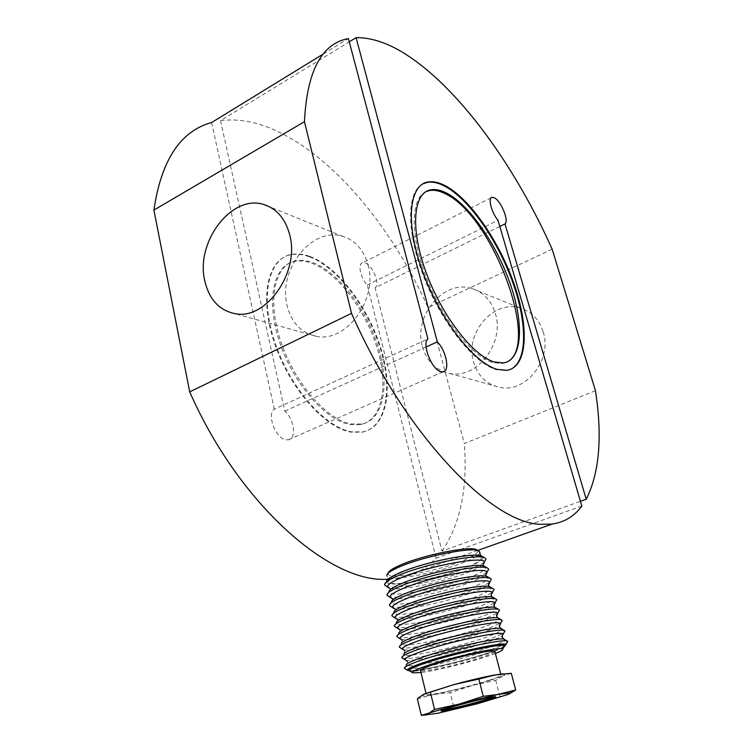 <?xml version="1.0" encoding="UTF-8"?>
<svg xmlns="http://www.w3.org/2000/svg" width="753" height="753" viewBox="0 0 753 753"><rect width="100%" height="100%" fill="white"/><g stroke="black" fill="none" stroke-linecap="round" stroke-linejoin="round"><path stroke-width="0.56" stroke-dasharray="3.77 2.82" d="M368.019 264.971C378.204 299.534 345.872 343.152 316.269 336.299C301.247 333.014 291.543 322.821 287.138 305.718C277.509 269.969 312.203 225.881 343.02 236.48C355.491 240.555 363.821 250.052 368.019 264.971M543.139 331.772C552.58 359.539 525.66 393.405 499.738 387.343C486.57 384.397 477.863 376.02 473.609 362.202C464.347 333.231 493.94 298.781 520.925 308.288C531.825 311.94 539.233 319.761 543.139 331.772M422.452 346.7C426.782 361.431 435.808 370.325 449.55 373.375C476.611 379.691 505.084 343.199 495.361 313.549C491.351 300.729 483.642 292.437 472.263 288.644C444.101 278.789 413.002 315.846 422.452 346.7M311.601 263.183C337.184 272.492 365.101 309.257 376.848 347.095C388.746 384.896 382.825 419.967 360.687 424.57L349.994 424.523C325.767 420.513 293.529 383.936 279.702 342.493C265.668 301.04 273.301 265.734 294.15 261.545C299.506 260.378 305.323 260.924 311.601 263.183M312.768 262.581C338.332 271.908 366.24 308.711 378.006 346.559C389.922 384.378 384.021 419.449 361.911 424.043L351.227 423.986C327.028 419.958 294.8 383.343 280.954 341.881C266.91 300.409 274.506 265.094 295.336 260.924C300.682 259.766 306.49 260.322 312.768 262.581M426.085 191.61C410.724 198.114 409.783 234.936 426.151 277.104C442.378 319.272 472.216 356.593 492.782 362.57L502.091 363.53L506.609 362.146M552.137 249.158L428.033 307.629C393.988 231.322 338.022 161.208 279.881 132.519C259.117 122.25 239.332 118.287 220.525 120.64L349.27 41.839M309.427 256.782C337.297 267.127 367.455 307.055 380.133 348.018C392.981 388.953 386.6 427.092 362.438 432.137L351.114 432.137C324.844 428.043 289.585 388.36 274.45 343.123C259.079 297.887 267.475 259.456 290.121 254.919C296.042 253.62 302.48 254.241 309.427 256.782M310.001 256.481C337.871 266.835 368.019 306.782 380.717 347.754C393.565 388.699 387.202 426.838 363.05 431.874L351.736 431.864C325.475 427.77 290.225 388.068 275.08 342.822C259.7 297.567 268.077 259.136 290.705 254.608C296.635 253.319 303.064 253.94 310.001 256.481M423.045 183.788C406.686 191.309 405.98 231.557 423.977 277.415C441.823 323.263 474.23 363.445 496.359 369.667L506.185 370.636L510.647 369.346M581.834 506.054L436.091 558.133C426.245 568.703 414.009 575.377 399.372 578.172L387.804 579.283M499.813 226.465L375.107 287.787L441.964 551.102L580.441 501.31M436.091 558.133L367.276 284.992C360.311 278.149 357.402 263.409 362.814 262.75L365.309 263.032C372.82 265.395 380.416 284.54 375.107 287.787M220.525 120.64L284.822 411.11C294.263 418.884 296.795 438.698 288.333 439.799L286.121 439.827C275.862 439.018 266.44 414.517 274.29 409.143L427.92 338.925M284.822 411.11L426.076 347.011M367.276 284.992L498.006 220.309M211.621 122.532L274.29 409.143M323.385 53.924L348.404 38.563M595.454 390.656L464.328 443.564L428.033 307.629M441.964 551.102C460.318 524.22 467.773 488.377 464.328 443.564M389.903 588.592L390.27 589.627L388.943 592.187C389.809 598.315 442.482 588.394 469.957 577.24C482.409 572.261 487.389 568.694 484.876 566.548M392.351 598.833L392.699 599.83L391.4 602.475C392.482 608.208 445.023 598.07 472.526 587.142C484.904 582.295 489.949 578.85 487.662 576.826M394.817 609.13L395.137 610.081L393.866 612.82C395.156 618.138 447.583 607.803 475.105 597.091C487.407 592.366 492.528 589.053 490.448 587.142M397.283 619.484L397.593 620.397C397.415 621.846 396.972 622.675 396.247 622.882L396.351 623.211C397.848 628.115 450.143 617.573 477.703 607.097C489.93 602.504 495.107 599.303 493.243 597.515M399.777 629.894L400.069 630.76L398.845 633.65C400.558 638.139 452.732 627.409 480.31 617.14C492.462 612.678 497.705 609.61 496.048 607.935M402.271 640.361L401.358 644.135C403.279 648.211 455.32 637.292 482.927 627.249C495.003 622.91 500.312 619.954 498.863 618.392M404.785 650.884L403.881 654.677C406.008 658.329 457.928 647.222 485.563 637.405C497.554 633.188 502.929 630.355 501.686 628.906M407.317 661.463L407.552 662.188C407.599 663.346 407.194 664.344 406.328 665.163L406.422 665.257C408.757 668.504 460.544 657.2 488.208 647.608C500.124 643.523 505.564 640.803 504.51 639.476M442.548 710.126L441.154 710.154C436.693 709.815 479.153 698.172 491.907 696.261L495.323 695.96L494.137 696.854M387.983 573.362L388.011 573.786C388.416 580.168 437.841 571.235 463.443 560.467C475.134 555.62 479.633 552.1 476.95 549.916M388.011 573.786L386.769 575.81L387.127 576.422C390.873 581.796 439.526 572.581 464.912 561.964C474.126 558.199 479.106 555.121 479.859 552.721M401.518 572.449C391.193 576.854 386.844 580.074 388.473 582.107C392.191 587.321 440.891 578.003 466.342 567.48C477.534 562.915 482.428 559.498 481.045 557.211C478.71 551.714 426.913 561.474 401.518 572.449M389.555 588.215L389.612 588.234C398.685 591.453 444.298 582.031 468.63 572.129C475.83 569.259 480.621 566.736 483.002 564.581M385.705 586.079C392.755 590.54 443.028 580.525 469.608 569.635C476.8 566.755 481.713 564.204 484.367 561.973M386.496 581.9L386.505 581.937C387.155 588.479 439.95 578.765 467.406 567.395C479.934 562.275 484.828 558.585 482.108 556.326M391.871 598.315C400.558 601.402 446.604 591.82 471.19 582.003C478.456 579.161 483.285 576.694 485.676 574.595M388.04 596.188C394.788 600.452 445.371 590.239 472.169 579.481C479.51 576.6 484.499 574.068 487.135 571.894M394.196 608.48C402.601 611.38 448.967 601.619 473.769 591.924C481.092 589.11 485.958 586.7 488.368 584.667M390.393 606.363C396.84 610.41 447.724 600.009 474.738 589.373C482.24 586.493 487.295 583.989 489.911 581.862M396.351 618.646C404.003 621.536 451.141 611.558 476.357 601.892C483.755 599.115 488.659 596.753 491.078 594.795M392.755 616.585C398.892 620.416 450.096 609.817 477.327 599.322C484.979 596.442 490.099 593.966 492.697 591.896M398.864 628.962C406.62 631.513 453.692 621.394 478.955 611.925C486.429 609.168 491.38 606.852 493.808 604.97M395.137 626.873C400.963 630.477 452.468 619.672 479.925 609.318C487.737 606.438 492.923 603.991 495.502 601.995M400.963 639.222C407.599 641.867 455.753 631.466 481.562 621.997C489.13 619.277 494.128 617.008 496.556 615.192M397.537 637.217C403.043 640.596 454.859 629.583 482.532 619.371C490.504 616.481 495.766 614.081 498.317 612.142M403.57 649.679C410.536 651.891 458.426 641.368 484.198 632.125C491.85 629.423 496.895 627.211 499.333 625.47M399.956 647.627C405.133 650.771 457.259 639.532 485.158 629.47C493.29 626.59 498.618 624.218 501.15 622.364M405.679 660.061C411.232 662.424 460.412 651.571 486.833 642.3C494.589 639.626 499.681 637.462 502.119 635.796M402.384 658.094C407.232 660.993 459.669 649.538 487.793 639.617C496.095 636.746 501.489 634.421 503.983 632.642M409.5 670.791C418.734 671.582 464.488 661.068 489.488 652.54C496.971 650.018 502.006 647.975 504.595 646.403M406.422 665.257L404.841 668.617C409.34 671.281 462.088 659.59 490.448 649.83C498.91 646.959 504.369 644.681 506.835 642.987M494.825 651.345L488.631 653.529C462.483 662.471 413.736 673.323 409.754 670.932L409.416 670.019C412.597 672.693 461.984 661.765 488.424 652.7C498.006 649.462 503.315 647.1 504.341 645.622M495.38 653.5L487.671 656.249C468.714 662.649 435.912 670.697 421.012 672.58M503.691 647.307L494.928 651.307M494.9 651.646C494.1 652.766 489.987 654.564 482.56 657.068C461.834 664.137 422.904 672.787 420.569 670.744M488.575 680.439C467.632 687.188 428.561 696.186 426.339 694.699C425.313 694.144 429.088 692.459 437.672 689.663C458.633 682.783 499.728 673.361 501.009 675.074C501.846 675.733 497.705 677.521 488.575 680.439M491.276 679.95L503.06 675.723L495.709 680.336L472.573 685.39L491.276 679.95M509.075 693.984L477.233 703.791L454.144 708.761L450.172 692.666L433.719 694.52C444.731 692.44 457.683 689.39 472.573 685.39L450.172 692.666M417.36 698.765L433.719 694.52C426.895 695.781 423.007 696.177 422.075 695.725L424.268 693.993M511.287 673.295L503.06 675.723C505.141 674.773 505.8 674.17 505.028 673.926L503.136 673.841M495.709 680.336L499.898 696.487M454.144 708.761L438.246 713.166L427.055 714.851M316.269 336.299L234.72 313.606M449.55 373.375L499.738 387.343M361.911 424.043L360.687 424.57M502.091 363.53L503.484 362.927M363.05 431.874L362.438 432.137M506.185 370.636L506.882 370.335M477.788 550.396L399.372 578.172M442.924 371.878L288.333 439.799M491.144 197.804L362.814 262.75M290.705 254.608L290.121 254.919M295.336 260.924L294.15 261.545M472.263 288.644L520.925 308.288M343.02 236.48L269.8 206.924M495.549 696.826L495.323 695.96M388.473 582.107L387.127 576.422M426.339 694.699L425.991 693.268M501.009 675.074L500.745 674.057M403.881 654.677L402.008 657.849M401.358 644.135L399.485 647.298M398.845 633.65L396.982 636.793M396.351 623.211L394.487 626.336M393.866 612.82L392.002 615.926M391.4 602.475L389.536 605.572M388.943 592.187L387.08 595.256M386.505 581.937L384.642 584.996M481.045 557.211L480.659 555.752M441.305 710.776L441.154 710.154M505.028 673.926L510.063 673.521M422.075 695.725L419.562 696.883"/><path stroke-width="1.13" d="M204.769 280.775C209.108 299.289 219.095 310.236 234.72 313.606C265.545 320.712 300.033 272.633 289.773 235.124C285.547 218.944 276.944 208.76 263.945 204.571C231.858 193.672 195.234 242.118 204.769 280.775M494.194 361.958L503.484 362.927C522.281 360.056 524.239 324.656 510.638 285.001C497.159 245.327 469.834 205.211 446.745 193.144C441.089 190.227 435.968 189.088 431.384 189.737C413.529 191.883 409.792 227.293 425.661 271.268C441.352 315.215 472.78 355.783 494.194 361.958M506.609 362.146C541.576 347.001 492.735 215.678 445.428 193.832C439.761 190.914 434.632 189.784 430.048 190.434L426.085 191.61M349.27 41.839L356.084 37.659C372.434 37.443 390.092 43.702 409.048 56.447C462.144 92.073 516.219 168.634 552.137 249.158L595.454 390.656C602.532 436.684 599.454 472.875 586.22 499.23L504.999 223.923C509.282 221.128 501.056 200.957 494.373 197.804L492.198 197.267C487.596 197.39 491.398 212.666 498.006 220.309L581.834 506.054C574.36 516.238 564.421 522.262 552.034 524.107L540.645 524.304C491.907 523.523 405.265 435.281 351.529 313.352L189.709 391.88L153.904 210.096L304.457 121.694L351.529 313.352M497.065 369.365L506.882 370.335C527.364 367.191 529.387 328.666 514.685 285.735C500.105 242.767 470.587 199.206 445.437 185.812C439.178 182.527 433.521 181.238 428.457 181.944C409.077 184.24 404.954 222.775 422.348 270.816C439.545 318.839 473.901 362.927 497.065 369.365M510.647 369.346C527.844 361.214 527.392 322.331 512.266 281.01C497.206 239.652 468.921 198.999 444.778 186.16C438.519 182.866 432.853 181.586 427.789 182.301L423.045 183.788M387.804 579.283L386.11 579.302C329.409 582.323 239.181 504.482 189.709 391.88M504.999 223.923L499.813 226.465M426.076 347.011L437.342 341.89L356.084 37.659M304.457 121.694C306.951 71.243 321.606 43.533 348.404 38.563L427.92 338.925C421.473 343.782 431.902 370.005 440.985 371.718L442.924 371.878C450.256 371.464 446.303 350.757 437.342 341.89M153.904 210.096C161.236 160.21 180.475 131.013 211.621 122.532L323.385 53.924M580.441 501.31L586.22 499.23M484.876 566.548L483.868 566.115C476.112 562.67 427.026 572.788 402.855 582.991C394.035 586.643 389.386 589.514 388.906 591.604M487.662 576.826L486.758 576.431C479.529 573.08 429.888 583.387 405.396 593.505C396.36 597.176 391.673 600 391.334 601.986M490.448 587.142L489.648 586.785C482.955 583.547 432.768 594.051 407.957 604.075C398.695 607.756 393.97 610.532 393.781 612.415M493.243 597.515L492.537 597.195C486.4 594.051 435.658 604.781 410.526 614.702C401.038 618.382 396.285 621.112 396.247 622.882M496.048 607.935L495.436 607.643C489.864 604.621 438.575 615.568 413.105 625.385C403.401 629.075 398.61 631.739 398.742 633.386M498.863 618.392L498.335 618.147C493.337 615.239 441.503 626.421 415.703 636.125C405.763 639.815 400.944 642.422 401.245 643.937M501.686 628.906L501.234 628.689C496.82 625.912 444.458 637.33 418.32 646.921C408.154 650.611 403.307 653.143 403.777 654.526M504.51 639.476L504.134 639.278C500.331 636.643 447.423 648.314 420.946 657.783C410.545 661.463 405.679 663.92 406.328 665.163M494.137 696.854C488.066 699.565 456.064 707.98 445.079 709.759L442.548 710.126M445.287 710.625C458.69 708.46 499.258 697.344 495.549 696.826L492.133 697.137C479.379 699.066 436.909 710.7 441.362 711.02L445.287 710.625M476.95 549.916L476.847 549.859C471.5 545.464 424.118 554.688 400.897 564.863C392.595 568.421 388.294 571.254 387.983 573.362M479.859 552.721L478.87 551.017C473.392 546.48 424.193 556.091 400.107 566.614C390.854 570.586 386.402 573.654 386.769 575.81M483.002 564.581L484.235 562.19C485.13 555.554 429.097 565.748 401.547 577.56C389.866 582.521 385.574 585.956 388.661 587.858L389.555 588.215M484.367 561.973L486.024 559.121L485.026 558.011C479.397 553.22 425.492 563.846 399.137 575.188C389.009 579.481 384.171 582.747 384.642 584.996L388.313 587.651M482.108 556.326L481.986 556.26C476.517 551.667 425.37 561.719 400.332 572.534C390.751 576.6 386.138 579.725 386.496 581.9M485.676 574.595L486.909 572.28C487.577 566.04 431.648 576.487 404.079 588.046C392.435 592.884 388.077 596.197 391.014 597.986L391.871 598.315M487.135 571.894L488.697 569.193L487.793 568.242C482.504 563.649 428.259 574.473 401.669 585.674C391.4 589.928 386.534 593.129 387.08 595.256L390.656 597.769M488.368 584.667L489.582 582.427C490.043 576.591 434.217 587.274 406.629 598.579C395.014 603.304 390.6 606.494 393.377 608.17L394.196 608.48M489.911 581.862L491.37 579.33L490.57 578.52C485.619 574.134 431.036 585.166 404.21 596.216C393.8 600.442 388.906 603.558 389.536 605.572L393.019 607.953M491.078 594.795L492.274 592.639C492.528 587.208 436.806 598.117 409.19 609.177C397.612 613.77 393.141 616.848 395.758 618.411L397.283 619.484M492.697 591.896L494.062 589.524L493.366 588.846C488.753 584.667 433.841 595.915 406.771 606.814C396.219 611.003 391.287 614.043 392.002 615.926L395.4 618.194M493.808 604.97L494.975 602.918C495.022 597.882 439.404 609.026 411.769 619.832C400.229 624.303 395.692 627.268 398.149 628.717L398.864 628.962M495.502 601.995L496.773 599.783L496.161 599.228C491.907 595.256 436.655 606.73 409.34 617.469C398.648 621.62 393.687 624.576 394.487 626.336L397.8 628.501M496.556 615.192L497.686 613.243C497.535 608.612 442.011 619.983 414.357 630.543C402.855 634.901 398.252 637.744 400.568 639.071L402.271 640.361M498.317 612.142L499.493 610.09L498.975 609.648C495.069 605.901 439.479 617.611 411.929 628.19C401.085 632.304 396.097 635.165 396.982 636.793L400.219 638.864M499.333 625.47L500.416 623.635C500.058 619.408 444.637 631.005 416.955 641.311C405.49 645.547 400.831 648.277 402.996 649.491L403.57 649.679M501.15 622.364L502.223 620.472L501.79 620.133C498.251 616.603 442.331 628.548 414.526 638.958C403.542 643.034 398.525 645.81 399.485 647.298L402.657 649.284M502.119 635.796L503.164 634.092C502.59 630.27 447.282 642.093 419.581 652.145C408.145 656.258 403.429 658.866 405.443 659.976L407.317 661.463M503.983 632.642L504.623 630.656C501.451 627.362 445.192 639.542 417.143 649.792C406.008 653.82 400.963 656.503 402.008 657.849L405.114 659.769M504.595 646.403L505.922 644.606C505.141 641.189 449.936 653.228 422.207 663.026C410.818 667.026 406.046 669.521 407.9 670.509L409.5 670.791M506.835 642.987L507.466 641.236C504.661 638.177 448.073 650.611 419.769 660.682C408.484 664.664 403.41 667.252 404.549 668.448M504.341 645.622L504.171 644.973C502.496 641.951 449.852 653.5 423.412 662.838C412.663 666.603 408.004 668.993 409.416 670.019M409.623 670.867C408.211 669.85 412.87 667.469 423.619 663.713C450.078 654.395 502.722 642.827 504.397 645.82L503.691 647.307M421.012 672.58L412.823 672.834C411.176 671.949 415.59 669.69 426.047 666.057C451.452 657.162 501.846 646.112 502.684 649.095C503.38 649.848 500.943 651.317 495.38 653.5M425.991 693.268L420.569 670.744C419.487 669.963 423.195 668.099 431.695 665.163C452.431 657.924 493.347 648.888 494.768 651.147L494.9 651.646M427.055 714.851L421.313 715.35L417.36 698.765L423.468 694.379L454.238 684.477C470.305 680.157 483.897 676.975 495.003 674.952L511.287 673.295L515.692 690.002L509.075 693.984M424.268 693.993L454.238 684.477L478.861 679.084L483.257 696.318L509.922 692.929C510.807 693.061 510.148 693.569 507.955 694.464L477.233 703.791L438.246 713.166L426.603 714.748L434.537 709.42L459.114 704.121L421.313 715.35M483.257 696.318L459.114 704.121L515.692 690.002M503.136 673.841L495.003 674.952L478.861 679.084M430.387 692.252L434.537 709.42M552.034 524.107L477.788 550.396M492.198 197.267L491.144 197.804M427.789 182.301L428.457 181.944M430.048 190.434L431.384 189.737M269.8 206.924L263.945 204.571M504.134 639.278L502.11 637.151C502.402 634.958 502.778 633.979 503.249 634.224M501.234 628.689L499.343 626.647L500.51 623.813M497.959 618.034L496.585 616.189L497.78 613.479M495.079 607.539L493.846 605.788L495.06 603.209M492.227 597.101L491.116 595.435C491.558 593.373 491.973 592.564 492.34 593.016M489.384 586.709L488.405 585.147L489.629 582.878M486.57 576.374L485.704 574.906L486.927 572.817M483.774 566.087L483.021 564.722L484.235 562.82M476.847 549.859L478.87 551.017M484.235 562.19L486.024 559.121M481.986 556.26L485.026 558.011M486.909 572.28L488.697 569.193M484.744 566.472L487.793 568.242M489.582 582.427L491.37 579.33M487.511 576.742L490.57 578.52M492.274 592.639L494.062 589.524M490.288 587.048L493.366 588.846M494.975 602.918L496.773 599.783M493.074 597.411L496.161 599.228M497.686 613.243L499.493 610.09M495.869 607.822L498.975 609.648M500.416 623.635L502.223 620.472M498.674 618.288L501.79 620.133M503.164 634.092L504.971 630.91M501.489 628.793L504.623 630.656M505.922 644.606L507.729 641.405M504.322 639.363L507.466 641.236M502.684 649.095L504.491 645.895M403.307 649.613L404.785 650.884M398.648 628.906L399.777 629.894M394.083 608.443L394.817 609.13M391.833 598.306L392.351 598.833M500.745 674.057L494.768 651.147M412.55 672.664L409.754 670.932M504.397 645.82L504.171 644.973M407.589 670.321L404.841 668.617M480.659 555.752L479.548 551.544M509.922 692.929L514.873 690.586M426.603 714.748L424.09 714.926"/></g></svg>
